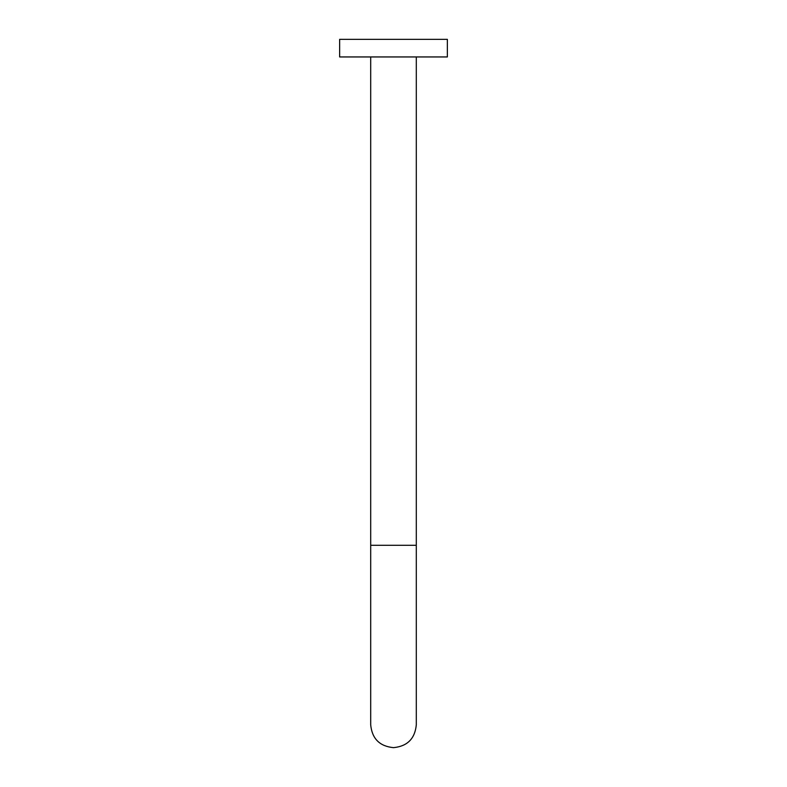 <?xml version="1.0" encoding="UTF-8"?>
<svg xmlns="http://www.w3.org/2000/svg" width="787" height="787" viewBox="0 0 787 787"><rect width="100%" height="100%" fill="white"/><g stroke="black" fill="none" stroke-linecap="round" stroke-linejoin="round"><path stroke-width="1.18" d="M370.697 544.919L370.697 446.101M370.697 57.303L370.697 545.302L416.303 545.302L416.303 57.303M447.36 56.949L339.64 56.949L447.36 56.949L447.36 39.35L339.64 39.35L339.64 56.949M370.697 545.086L370.697 724.847C372.054 738.698 379.649 746.302 393.5 747.65C407.351 746.302 414.946 738.698 416.303 724.847L416.303 545.302"/></g></svg>
